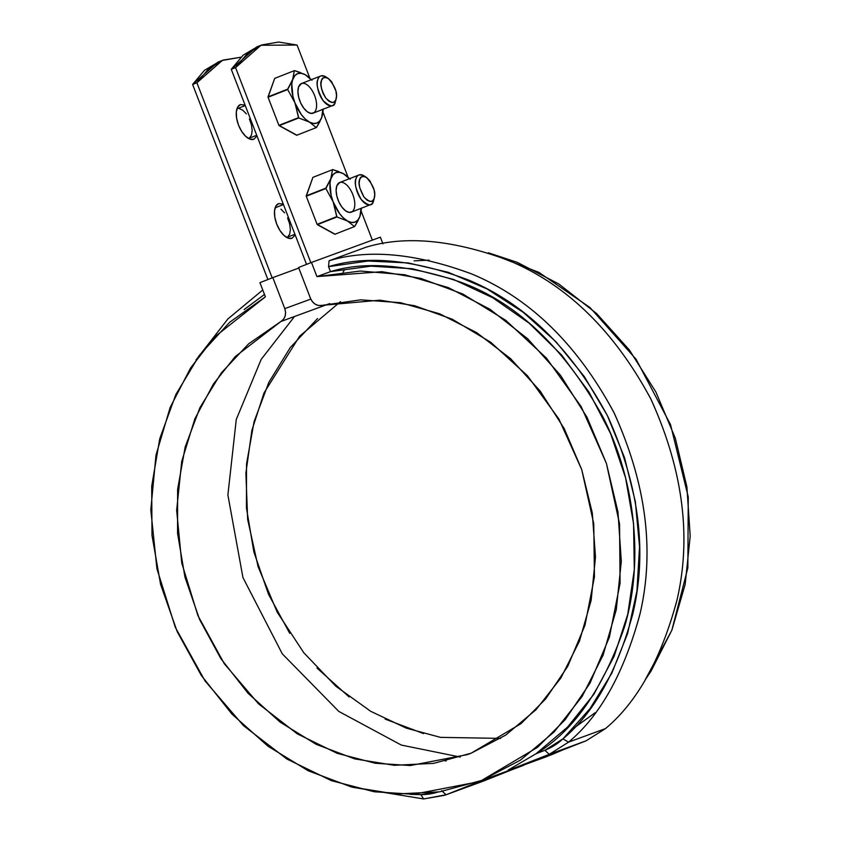 <?xml version="1.0" encoding="UTF-8"?>
<svg xmlns="http://www.w3.org/2000/svg" width="841" height="841" viewBox="0 0 841 841"><rect width="100%" height="100%" fill="white"/><g stroke="black" fill="none" stroke-linecap="round" stroke-linejoin="round"><path stroke-width="1.26" d="M222.318 60.415L218.019 62.097L192.61 84.457L267.89 279.538L192.61 84.457L196.91 82.765L222.318 60.415L240.883 57.22L223.254 60.058L208.726 68.678L196.91 82.765L272.179 277.856L196.91 82.765L192.61 84.457L204.426 70.36L218.954 61.75M295.191 234.954L292.016 238.255L288.211 238.15L283.964 235.417L279.927 230.487L276.721 224.095L274.818 217.22L274.513 210.923L275.859 206.14L278.644 203.606L283.27 204.058M256.989 135.958L253.814 139.259L250.008 139.154L245.761 136.421L241.724 131.48L238.518 125.099L236.615 118.224L236.31 111.916L237.656 107.143L240.442 104.61L245.067 105.062M446.14 760.937L444.763 760.758M372.342 240.116L361.188 211.217L372.342 240.116M347.932 176.862L322.997 112.221L347.932 176.862M260.973 45.256L256.684 46.949L231.264 69.298L306.545 264.379L231.264 69.298L235.564 67.616L260.973 45.256L297.073 45.046L309.74 77.856L297.073 45.046L278.655 42.05L261.908 44.909L247.38 53.519L235.564 67.616L310.844 262.697L235.564 67.616L231.264 69.298L243.091 55.212L257.619 46.591M294.508 316.5L261.204 359.349L236.268 419.459L227.89 494.971L242.944 577.557L282.282 653.825L338.818 711.433L401.346 745.084L460.279 757.058L401.346 745.084L338.818 711.433L282.282 653.825L242.944 577.557L227.89 494.971L236.268 419.459L261.204 359.349L294.508 316.5M573.583 728.295L595.113 712.737L573.583 728.295M429.099 260.142L414.119 260.868L429.099 260.142M253.814 139.259A18.576 9.167 -111.4 0 1 238.518 125.099A18.576 9.167 -111.4 0 1 240.368 104.641M292.016 238.255A18.576 9.167 -111.4 0 1 276.721 224.095A18.576 9.167 -111.4 0 1 278.571 203.638M343.054 272.116L344.19 270.318M272.82 277.604L259.932 282.66L272.82 277.604L284.794 308.636L285.593 312.4L285.141 316.111L283.522 319.286L280.926 321.483L248.673 343.801L221.341 372.878L199.916 407.685L185.178 446.981L177.63 489.336L177.556 533.257L184.957 577.147L199.569 619.449L220.868 658.64L248.084 693.31L280.253 722.23L316.216 744.348L354.681 758.876L394.271 765.299L433.567 763.376L471.17 753.189L505.714 735.097L535.969 709.741L560.842 678.046L579.46 641.136L591.149 600.337L595.481 557.11L592.306 513.01L581.73 469.614L564.153 428.479L540.185 391.076L510.687 358.75L476.731 332.668L439.528 313.746L400.4 302.676L360.757 299.848L322.029 305.367L318.634 305.514L315.312 304.284L312.495 301.856L310.56 298.534L298.587 267.501L311.475 262.445L298.587 267.501L310.56 298.534C313.104 303.864 316.92 306.145 322.029 305.367L379.89 300.174L414.634 305.725L452.206 319.202L490.734 342.255L527.433 375.717L558.876 418.976L581.73 469.614L593.767 523.743L594.44 576.915L584.979 625.252L567.78 666.261L545.599 698.997L520.936 723.702L471.17 753.189L467.48 754.587L410.313 765.531L375.391 763.271L337.136 753.305L297.283 733.846L258.534 703.854L224.284 663.707L197.877 615.528L181.74 562.955L176.652 510.277L181.73 461.362L194.86 418.85L213.488 383.927L235.217 356.605L280.926 321.483C285.204 318.581 286.497 314.292 284.794 308.636L310.802 299.102L284.794 308.636L272.82 277.604L298.807 268.069L272.82 277.604M380.374 237.183L311.475 262.445L316.941 276.605L360.39 271.033L404.742 274.755L448.442 287.643L489.914 309.246L527.706 338.797L560.453 375.233L587.007 417.273L606.414 463.412L617.977 512.011L621.31 561.357L616.274 609.672L603.05 655.255L582.119 696.474L554.208 731.87L520.327 760.19L481.672 780.416L439.612 791.833L395.659 794.041L351.359 786.945L308.29 770.819L267.995 746.219L231.885 714.03L201.272 675.397L177.22 631.686L160.599 584.453L151.99 535.381L151.706 486.214L159.758 438.687L175.853 394.513L199.422 355.249L229.625 322.292L265.399 296.82L259.932 282.66L265.399 296.82L214.613 336.978L190.623 367.948L170.197 407.349L155.984 455.128L150.802 509.898L156.92 568.726L175.306 627.323L205.046 680.958L243.459 725.625L286.834 759.003L331.438 780.669L374.266 791.77L413.394 794.272L477.53 781.983L481.672 780.416L537.525 747.334L565.184 719.675L590.046 683.06L609.368 637.236L620.08 583.265L619.544 523.901L606.414 463.412L581.226 406.708L546.461 358.108L505.735 320.305L462.844 294.035L420.899 278.424L381.993 271.685L316.941 276.605L311.475 262.445L380.374 237.183L382.928 243.806L380.374 237.183M477.53 781.983L546.419 756.711L561.862 750.309M645.089 680.033L671.864 630.203L687.854 567.854L688.253 496.936L670.529 424.631L636.122 359.307L590.056 307.596L538.881 272.358L488.369 252.784L517.331 262.371L558.813 283.974L596.595 313.525L629.352 349.961L655.896 392.001L675.302 438.14L686.876 486.739L690.198 536.085L685.163 584.4L671.948 629.983L651.008 671.202L645.079 680.043M508.132 770.083L536.053 753.736C573.562 731.092 603.029 688.863 624.453 627.039C643.039 565.751 637.205 483.281 602.482 416.106C563.817 347.249 516.563 302.613 460.71 282.177C408.316 264.473 364.899 260.962 330.471 271.643L316.941 276.605L330.471 271.643L328.547 266.66L330.471 271.643L370.997 266.145L412.405 268.763L453.415 279.401L492.752 297.746L529.21 323.217L561.641 355.028L589.057 392.2L610.587 433.567L625.588 477.867L633.567 523.701L634.303 569.662L627.754 614.319L614.13 656.295L593.862 694.277L567.559 727.097L536.053 753.736L508.132 770.083M365.993 247.233L329.083 260.773L328.547 266.66L367.959 261.025L408.274 262.928L448.337 272.316L487.023 288.926L523.228 312.295L555.954 341.74L584.243 376.463L607.318 415.454L624.527 457.62L635.365 501.762L639.538 546.639L636.931 590.992L627.617 633.546L611.849 673.105L590.077 708.553L562.923 738.892A74.281 64.589 69.9 0 1 544.873 750.277L536.053 753.736L544.873 750.277L562.923 738.892L568.579 742.13L605.488 728.59L586.156 740.784L549.247 754.324L586.156 740.784L605.488 728.59C637.152 702.203 660.984 659.376 676.973 600.106C691.733 536.569 682.955 469.373 650.619 398.529C613.699 330.177 566.088 284.027 507.806 260.09C452.153 239.653 404.889 235.364 365.993 247.233C405.173 235.291 452.7 239.696 508.595 260.426C567.086 284.752 614.634 331.207 651.249 399.801C683.218 470.771 691.722 537.82 676.784 600.958C660.7 659.859 636.931 702.403 605.488 728.59L568.579 742.13L549.247 754.324L544.873 750.277L549.247 754.324L508.406 770.335L549.247 754.324L568.579 742.13C600.032 715.943 623.791 673.399 639.875 614.498C654.813 551.36 646.308 484.311 614.34 413.341C577.725 344.747 530.177 298.292 471.685 273.966C415.79 253.225 368.263 248.831 329.083 260.773L365.993 247.233M561.893 750.298L550.561 755.144M317.562 318.529L290.24 347.606L268.815 382.413L254.066 421.709L246.518 464.064L246.445 507.985L253.856 551.875L268.468 594.177L289.767 633.368M316.983 668.038L349.152 696.958M385.115 719.076L423.58 733.604M545.304 756.795L508.406 770.335L586.156 740.784L545.304 756.795M329.083 260.773C367.98 248.904 415.244 253.194 470.897 273.63C529.178 297.567 576.789 343.717 613.709 412.069C646.046 482.913 654.834 550.098 640.064 613.636C624.075 672.916 600.253 715.744 568.579 742.13L562.923 738.892C593.725 713.242 617.01 671.581 632.8 613.919C647.475 552.117 639.223 486.434 608.022 416.873C572.269 349.604 525.741 303.969 468.437 279.969C413.656 259.48 367.033 255.044 328.547 266.66L329.083 260.773M442.408 791.37L446.087 794.766L486.76 778.598L523.838 765.215L444.836 795.239L423.654 798.95L352.673 787.292L423.654 798.95L420.784 794.619L410.25 794.346L420.784 794.619A74.281 64.589 69.9 0 0 437.688 792.127L420.784 794.619L423.654 798.95L446.087 794.766L482.986 781.236L523.859 764.995L446.087 794.766L482.986 781.236M441.714 790.719L446.087 794.766L444.836 795.239M244.174 309.562L264.484 294.445M195.953 360.032L227.932 318.907L262.76 289.987L227.911 318.928L195.953 360.032M329.735 303.58L280.926 321.483L329.735 303.58M340.426 301.677L299.648 336.19L264.042 392.884L251.89 430.329L245.887 473.062L247.653 519.391L258.124 566.792L277.236 612.227L303.811 652.774L335.801 686.193L370.734 711.328L406.266 728.127L440.495 737.368L500.616 738.387M249.399 119.002L251.448 124.846L252.174 130.513L251.48 135.128L249.472 137.987M248.757 138.397L256.726 135.275M245.267 105.567L237.151 108.752M239.212 108.573L242.776 110.192L246.36 113.85M335.244 102.287A15.916 7.863 -111.4 0 1 331.322 105.85A15.916 7.863 -111.4 0 1 320.474 96.347A15.916 7.863 -111.4 0 1 317.94 79.275A15.916 7.863 -111.4 0 1 321.861 75.711A15.916 7.863 -111.4 0 1 327.138 77.824M321.525 80.347L323.207 77.961L325.719 77.404L328.694 78.749L331.68 81.798L335.916 90.965L336.526 95.685L335.948 99.532L334.276 101.908L331.764 102.476L328.778 101.13L325.803 98.082L323.259 93.793L321.556 88.915L320.957 84.195L321.525 80.347C322.114 77.467 324.342 76.825 328.221 78.413C335.054 86.024 337.714 92.794 336.19 98.744L335.948 99.532C334.97 103.927 331.585 103.443 325.803 98.082C321.157 89.567 319.727 83.658 321.525 80.347M336.19 98.744L335.244 102.287C334.066 107.564 330.008 106.986 323.06 100.552C317.488 90.334 315.774 83.238 317.94 79.275C318.644 75.816 321.315 75.038 325.961 76.952L328.221 78.413M287.601 217.998L289.64 223.843L290.376 229.509L289.682 234.124L287.675 236.983M286.949 237.393L294.928 234.271M283.459 204.563L275.354 207.748M280.978 209.188L284.563 212.847M373.446 201.283A15.916 7.863 -111.4 0 1 369.525 204.857A15.916 7.863 -111.4 0 1 358.676 195.343A15.916 7.863 -111.4 0 1 356.142 178.271A15.916 7.863 -111.4 0 1 360.053 174.707A15.916 7.863 -111.4 0 1 365.341 176.82M359.727 179.343L361.399 176.967L363.922 176.4L366.897 177.745L369.882 180.794L374.119 189.961L374.729 194.681L374.15 198.529L372.479 200.915L369.956 201.472L366.981 200.126L363.995 197.078L359.759 187.911L359.149 183.191L359.727 179.343C360.316 176.463 362.545 175.822 366.413 177.419C373.257 185.02 375.916 191.79 374.392 197.74L374.15 198.529C373.173 202.923 369.788 202.439 363.995 197.078C359.349 188.563 357.93 182.655 359.727 179.343M374.392 197.74L373.446 201.283C372.269 206.56 368.211 205.982 361.262 199.548C355.69 189.33 353.977 182.234 356.142 178.271C356.847 174.812 359.517 174.034 364.164 175.948L366.413 177.419M321.683 117.54L322.87 113.041L321.683 117.54L322.828 109.351A26.534 13.099 -111.4 0 1 321.683 117.54L319.675 121.093L316.815 123.112L313.304 123.438L309.383 122.05A26.534 13.099 -111.4 0 1 294.96 102.875A26.534 13.099 -111.4 0 1 292.836 79.18A26.534 13.099 -111.4 0 1 305.146 74.67L294.518 70.591A30.507 15.064 68.6 0 0 294.318 70.665L292.836 79.18L287.643 89.157A30.507 15.064 68.6 0 0 287.675 89.545L294.96 102.875L298.523 117.656A30.507 15.064 68.6 0 0 298.755 117.971L309.383 122.05L316.279 127.59A30.507 15.064 68.6 0 0 316.489 127.517L321.683 117.54A26.534 13.099 -111.4 0 1 309.383 122.05L316.279 127.59L296.663 135.275A30.507 15.064 68.6 0 0 296.873 135.201L278.907 125.351A30.507 15.064 68.6 0 0 279.138 125.666L296.663 135.275L316.489 127.517L296.873 135.201L316.489 127.517L320.064 121.293M322.87 113.041L323.165 109.015L322.87 113.041M305.146 74.67A26.534 13.099 -111.4 0 1 311.212 79.716L305.146 74.67L312.043 80.21L305.146 74.67L301.225 73.283L297.714 73.609L294.855 75.616L287.675 89.545L268.058 97.241L287.675 89.545L294.96 102.875L298.755 117.971L279.138 125.666L298.755 117.971L309.383 122.05L305.315 119.054L301.383 114.639L294.96 102.875L292.91 96.316L291.806 84.047L294.318 70.665L274.702 78.36L268.027 96.852A30.507 15.064 68.6 0 0 268.058 97.241L274.702 78.36L294.518 70.591L300.7 72.62M287.643 89.157L268.027 96.852L287.643 89.157M298.523 117.656L278.907 125.351L268.058 97.241L278.907 125.351L298.523 117.656M301.583 83.49L298.608 86.854L297.914 91.469L298.65 97.136L300.689 102.98L303.738 108.132L307.312 111.79L310.886 113.409L313.903 112.726M298.608 86.854A15.916 7.863 -111.4 0 1 310.792 88.589A15.916 7.863 -111.4 0 1 315.911 109.866A15.916 7.863 -111.4 0 1 307.039 111.58A15.916 7.863 -111.4 0 1 298.608 86.854M293.898 119.464L293.551 120.011M289.073 121.766L288.452 121.598M359.885 216.536L361.073 212.037L359.885 216.536L361.031 208.347A26.534 13.099 -111.4 0 1 359.885 216.536L357.867 220.1L355.007 222.108L351.506 222.434L347.585 221.046A26.534 13.099 -111.4 0 1 333.162 201.872A26.534 13.099 -111.4 0 1 331.039 178.176A26.534 13.099 -111.4 0 1 343.338 173.666L332.721 169.588A30.507 15.064 68.6 0 0 332.521 169.661L331.039 178.176L325.845 188.153A30.507 15.064 68.6 0 0 325.877 188.542L333.162 201.872L336.726 216.652A30.507 15.064 68.6 0 0 336.957 216.967L347.585 221.046L354.481 226.586A30.507 15.064 68.6 0 0 354.681 226.513L359.885 216.536A26.534 13.099 -111.4 0 1 347.585 221.046L354.481 226.586L334.865 234.271A30.507 15.064 68.6 0 0 335.065 234.197L317.11 224.347A30.507 15.064 68.6 0 0 317.341 224.663L334.865 234.271L354.681 226.513L335.065 234.197L354.681 226.513L358.266 220.289M361.073 212.037L361.367 208.021L361.073 212.037M343.338 173.666A26.534 13.099 -111.4 0 1 349.414 178.713L343.338 173.666L350.245 179.207L343.338 173.666L339.417 172.279L335.916 172.605L333.057 174.623L325.877 188.542L306.261 196.237L325.877 188.542L333.162 201.872L336.957 216.967L317.341 224.663L336.957 216.967L347.585 221.046L343.517 218.05L339.585 213.646L333.162 201.872L331.112 195.312L330.008 183.044L332.521 169.661L312.905 177.356L306.229 195.848A30.507 15.064 68.6 0 0 306.261 196.237L312.905 177.356L332.721 169.588L338.902 171.617M325.845 188.153L306.229 195.848L325.845 188.153M336.726 216.652L317.11 224.347L306.261 196.237L317.11 224.347L336.726 216.652M339.785 182.486L336.81 185.85L336.116 190.465L336.852 196.132L338.891 201.977L341.93 207.128L345.514 210.786L349.089 212.405L352.106 211.722M336.81 185.85A15.916 7.863 -111.4 0 1 348.994 187.585A15.916 7.863 -111.4 0 1 354.114 208.862A15.916 7.863 -111.4 0 1 345.241 210.576A15.916 7.863 -111.4 0 1 336.81 185.85M332.1 218.471L331.753 219.007M327.275 220.763L326.655 220.605M301.341 83.585L320.778 75.963M312.947 113.23L332.405 105.598M339.543 182.581L358.981 174.96M351.139 212.226L370.597 204.594"/></g></svg>
